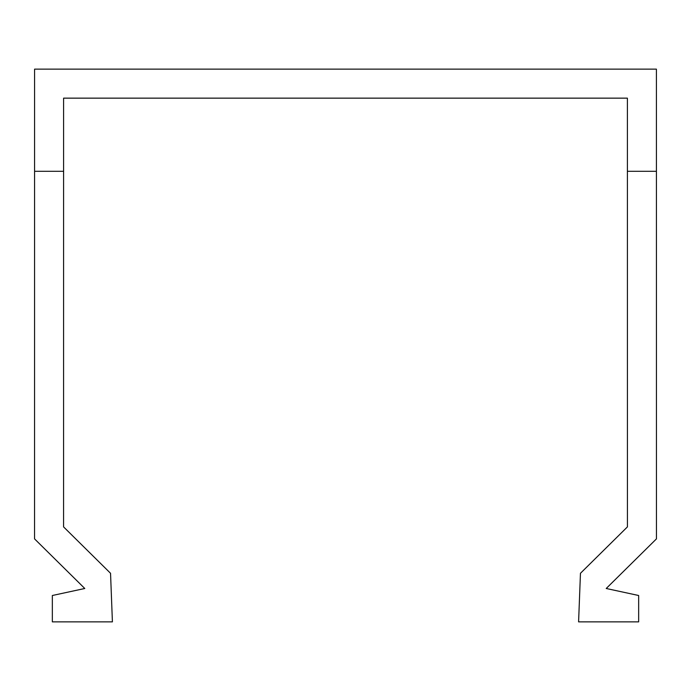 <?xml version="1.0" encoding="UTF-8"?>
<svg xmlns="http://www.w3.org/2000/svg" width="691" height="691" viewBox="0 0 691 691"><rect width="100%" height="100%" fill="white"/><g stroke="black" fill="none" stroke-linecap="round" stroke-linejoin="round"><path stroke-width="1.04" d="M656.407 69.135L34.585 69.135L34.55 538.876L84.777 588.49L52.343 595.504L52.343 621.865L112.408 621.865L110.543 573.288L63.572 526.888L63.598 98.148L627.393 98.148L627.402 171.29L656.415 171.29L656.407 69.135M34.576 171.29L63.598 171.29M656.415 171.29L656.45 538.876L606.223 588.49L638.657 595.504L638.657 621.865L578.592 621.865L580.457 573.288L627.428 526.888L627.402 171.29"/></g></svg>
